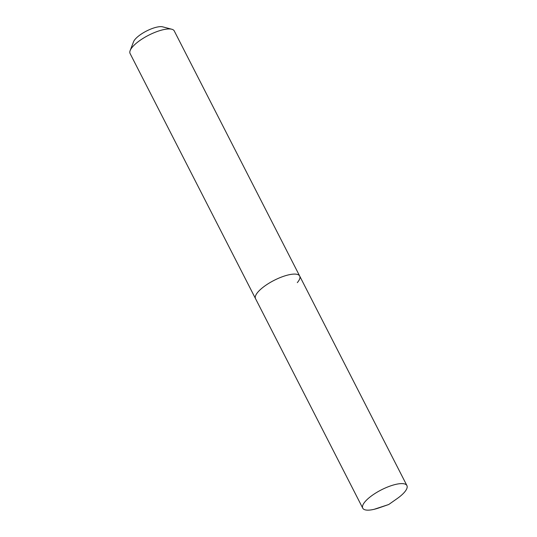 <?xml version="1.0" encoding="UTF-8"?>
<svg xmlns="http://www.w3.org/2000/svg" width="537" height="537" viewBox="0 0 537 537"><rect width="100%" height="100%" fill="white"/><g stroke="black" fill="none" stroke-linecap="round" stroke-linejoin="round"><path stroke-width="0.81" d="M388.734 504.505L379.129 507.834A24.803 7.827 -27.1 0 1 362.75 508.177A24.803 7.827 -27.1 0 1 365.14 501.598A24.803 7.827 -27.1 0 1 388.553 486.643A24.803 7.827 -27.1 0 1 406.912 485.576A24.803 7.827 -27.1 0 1 404.522 492.154A24.803 7.827 -27.1 0 1 397.051 498.665L388.734 504.505L374.215 509.284M171.806 29.246A24.803 7.827 152.9 0 0 152.112 33.562A24.803 7.827 152.9 0 0 132.478 46.941A24.803 7.827 152.9 0 0 130.162 50.552L133.545 41.765A17.365 5.477 152.9 0 1 135.17 39.235A17.365 5.477 152.9 0 1 148.917 29.871A17.365 5.477 152.9 0 1 162.698 26.85L171.806 29.246A24.803 7.827 152.9 0 1 174.25 30.918L299.693 276.058A24.803 7.827 152.9 0 0 281.334 277.126A24.803 7.827 152.9 0 0 257.921 292.081A24.803 7.827 152.9 0 0 255.531 298.659A24.803 7.827 -27.1 0 1 257.921 292.081A24.803 7.827 -27.1 0 1 281.334 277.126A24.803 7.827 -27.1 0 1 299.693 276.058A24.803 7.827 -27.1 0 1 297.303 282.637M130.162 50.552A24.803 7.827 152.9 0 0 130.088 53.519L362.75 508.177M299.693 276.058L406.912 485.576"/></g></svg>
